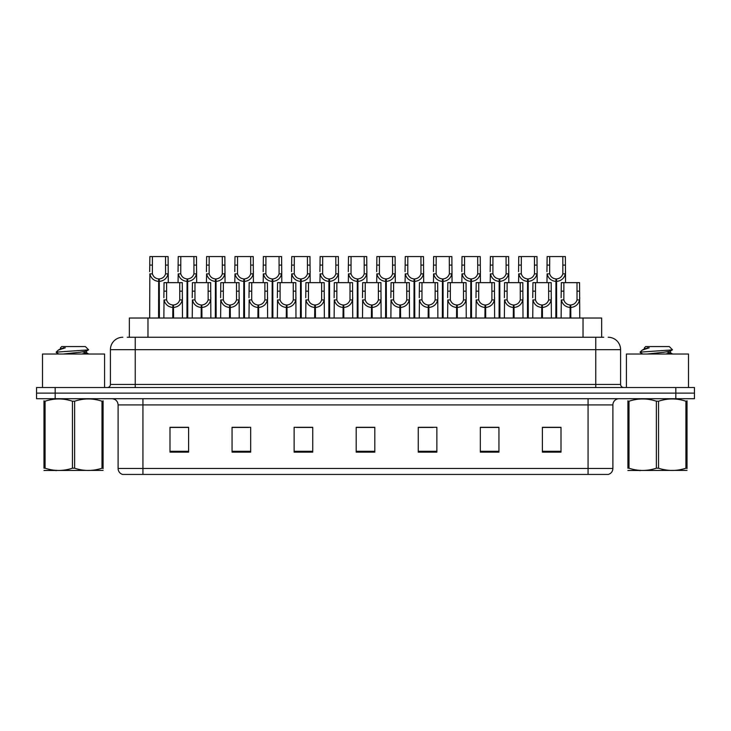 <?xml version="1.0" encoding="UTF-8"?>
<svg xmlns="http://www.w3.org/2000/svg" width="731" height="731" viewBox="0 0 731 731"><rect width="100%" height="100%" fill="white"/><g stroke="black" fill="none" stroke-linecap="round" stroke-linejoin="round"><path stroke-width="1.1" d="M129.35 337.256L129.35 318.022L601.65 318.022L601.65 337.256M612.898 468.47C612.724 471.44 611.235 473.432 608.43 474.428L588.071 474.428L588.071 468.47L612.898 468.47L612.898 404.91A6.204 6.204 0 0 1 619.102 398.706M588.071 474.428L122.57 474.428A6.204 6.204 0 0 1 118.102 468.47L118.102 404.91C117.737 401.145 115.672 399.071 111.898 398.706M55.172 387.531L694.45 387.531L694.45 393.123L36.55 393.123L36.55 398.706L55.172 398.706L55.172 393.123L36.55 393.123L36.55 387.531L55.172 387.531L55.172 393.123L694.45 393.123L694.45 398.706L55.172 398.706M561.006 452.142L561.006 427.315L542.384 427.315L542.384 452.142L561.006 452.142M498.944 452.142L498.944 427.315L480.322 427.315L480.322 452.142L498.944 452.142M436.873 452.142L436.873 427.315L418.26 427.315L418.26 452.142L436.873 452.142M188.616 452.142L188.616 427.315L169.994 427.315L169.994 452.142L188.616 452.142M250.678 452.142L250.678 427.315L232.056 427.315L232.056 452.142L250.678 452.142M312.74 452.142L312.74 427.315L294.127 427.315L294.127 452.142L312.74 452.142M374.811 452.142L374.811 427.315L356.189 427.315L356.189 452.142L374.811 452.142M576.512 474.428L154.488 474.428M494.841 427.443L489.971 427.443M480.66 427.443L498.944 427.443M542.384 427.443L560.905 427.443M551.594 427.443L546.724 427.443M310.401 427.443L305.521 427.443M296.21 427.443L312.74 427.443M232.056 427.443L248.768 427.443M239.457 427.443L234.578 427.315M182.704 427.443L177.825 427.315M418.26 427.443L433.218 427.443M423.907 427.443L419.027 427.443M367.154 427.443L362.274 427.443M374.811 427.443L356.189 427.443M188.616 427.443L169.994 427.443M127.514 337.256L603.769 337.256M127.231 337.256L135.235 337.256L135.235 349.674L110.408 349.674L110.408 384.433A3.107 3.107 0 0 1 107.302 387.531M122.826 337.256A12.409 12.409 0 0 0 110.408 349.674M608.174 337.256A12.409 12.409 0 0 1 620.592 349.674L620.592 384.433C620.756 386.297 621.789 387.329 623.698 387.531M172.763 318.022L172.872 304.991C169.683 304.653 167.591 302.972 166.577 299.929L166.604 282.641L182.293 282.641L182.476 318.022M172.763 307.468C168.139 306.947 165.224 304.434 164.027 299.929L163.863 318.022M163.863 297.709L164.046 282.641L166.604 282.641M173.466 318.022L173.466 304.991C176.655 304.653 178.757 302.972 179.762 299.929L179.735 282.641M173.466 304.991L173.576 318.022M172.872 304.991L172.872 318.022M182.476 297.709L182.311 299.929C181.114 304.434 178.2 306.947 173.576 307.468M158.572 318.022L158.682 278.922C155.493 278.593 153.4 276.903 152.386 273.86L152.413 256.572L168.103 256.572L168.294 282.641M158.572 281.398C153.949 280.878 151.034 278.365 149.837 273.86L149.672 318.022M149.672 271.64L149.864 256.572L152.413 256.572M159.276 318.022L159.276 278.922C162.465 278.593 164.566 276.903 165.581 273.86L165.544 256.572M159.276 278.922L159.385 318.022M158.682 278.922L158.682 318.022M168.294 271.64L168.121 273.86C166.924 278.365 164.018 280.878 159.385 281.398M104.579 387.531L104.579 354.014L42.508 354.014L42.508 387.531M103.098 470.38L43.979 470.481M103.098 468.598L103.098 468.196C103.098 471.203 103.098 471.203 103.098 468.196L102.002 468.196L102.002 401.209C92.919 398.212 83.8 398.212 74.635 401.209L72.442 401.209C63.359 398.212 54.24 398.212 45.084 401.209L43.979 401.209C43.979 398.212 43.979 398.212 43.979 401.209L43.979 400.807M74.635 401.209L74.635 468.196C83.727 471.203 92.846 471.203 102.002 468.196M74.635 468.196L72.442 468.196L72.442 401.209M103.098 400.807L103.098 401.209C103.098 398.212 103.098 398.212 103.098 401.209L102.002 401.209M58.864 354.014L56.324 352.534L56.652 352.104L56.196 352.397M63.25 354.014L80.081 352.232L86.45 351.108L88.579 349.784L85.363 346.567L61.715 346.567L60.463 347.819L60.463 348.952M88.542 349.884L56.652 352.104M56.196 352.086L58.325 350.103L65.306 347.819L63.268 347.819M103.098 401.209L103.098 468.196M45.084 401.209L45.084 468.196L43.979 468.196L43.979 401.209M45.084 468.196C54.167 471.203 63.286 471.203 72.442 468.196M43.979 468.196C43.979 471.203 43.979 471.203 43.979 468.196M86.45 351.108L86.614 352.89L82.868 351.903M81.762 354.014L86.614 352.89M58.325 350.103L60.636 348.76L65.306 347.819M688.492 387.531L688.492 354.014L626.421 354.014L626.421 387.531M687.021 470.38L627.902 470.481M687.021 468.598L687.021 468.196C687.021 471.203 687.021 471.203 687.021 468.196L685.916 468.196L685.916 401.209C676.833 398.212 667.714 398.212 658.558 401.209L656.365 401.209C647.273 398.212 638.154 398.212 628.998 401.209L627.902 401.209C627.902 398.212 627.902 398.212 627.902 401.209L627.902 400.807M658.558 401.209L658.558 468.196C667.641 471.203 676.76 471.203 685.916 468.196M658.558 468.196L656.365 468.196L656.365 401.209M687.021 400.807L687.021 401.209C687.021 398.212 687.021 398.212 687.021 401.209L685.916 401.209M647.173 354.014L663.995 352.232L670.364 351.108L672.493 349.784L669.285 346.567L645.637 346.567L644.568 347.819M672.456 349.884L640.566 352.104M640.118 352.086L642.238 350.103L649.219 347.819L647.182 347.819M687.021 401.209L687.021 468.196M628.998 401.209L628.998 468.196L627.902 468.196L627.902 401.209M628.998 468.196C638.081 471.203 647.2 471.203 656.365 468.196M627.902 468.196C627.902 471.203 627.902 471.203 627.902 468.196M670.364 351.108L670.537 352.89L666.791 351.903M665.676 354.014L670.537 352.89M642.238 350.103L644.55 348.76L649.219 347.819M201.144 318.022L201.244 304.991C198.064 304.653 195.963 302.972 194.949 299.929L194.976 282.641L210.665 282.641L210.857 318.022M201.144 307.468C196.511 306.947 193.605 304.434 192.408 299.929L192.235 318.022M192.235 297.709L192.427 282.641L194.976 282.641M201.847 318.022L201.847 304.991C205.027 304.653 207.129 302.972 208.143 299.929L208.116 282.641M201.847 304.991L201.948 318.022M201.244 304.991L201.244 318.022M210.857 297.709L210.683 299.929C209.486 304.434 206.581 306.947 201.948 307.468M229.516 318.022L229.625 304.991C226.436 304.653 224.344 302.972 223.33 299.929L223.357 282.641L239.046 282.641L239.229 318.022M229.516 307.468C224.892 306.947 221.977 304.434 220.78 299.929L220.616 318.022M220.616 297.709L220.799 282.641L223.357 282.641M230.219 318.022L230.219 304.991C233.408 304.653 235.51 302.972 236.515 299.929L236.488 282.641M230.219 304.991L230.329 318.022M229.625 304.991L229.625 318.022M239.229 297.709L239.064 299.929C237.867 304.434 234.953 306.947 230.329 307.468M257.897 318.022L257.997 304.991C254.817 304.653 252.716 302.972 251.702 299.929L251.738 282.641L267.418 282.641L267.61 318.022M257.897 307.468C253.264 306.947 250.358 304.434 249.161 299.929L248.988 318.022M248.988 297.709L249.18 282.641L251.738 282.641M258.6 318.022L258.6 304.991C261.78 304.653 263.882 302.972 264.896 299.929L264.869 282.641M258.6 304.991L258.71 318.022M257.997 304.991L257.997 318.022M267.61 297.709L267.436 299.929C266.248 304.434 263.334 306.947 258.71 307.468M286.269 318.022L286.378 304.991C283.189 304.653 281.097 302.972 280.083 299.929L280.11 282.641L295.799 282.641L295.982 318.022M286.269 307.468C281.645 306.947 278.73 304.434 277.533 299.929L277.369 318.022M277.369 297.709L277.561 282.641L280.11 282.641M286.972 318.022L286.972 304.991C290.161 304.653 292.263 302.972 293.268 299.929L293.241 282.641M286.972 304.991L287.082 318.022M286.378 304.991L286.378 318.022M295.982 297.709L295.817 299.929C294.62 304.434 291.706 306.947 287.082 307.468M186.953 318.022L187.063 278.922C183.874 278.593 181.772 276.903 180.767 273.86L180.795 256.572L196.475 256.572L196.666 282.641M186.953 281.398C182.33 280.878 179.415 278.365 178.218 273.86L178.044 282.641M178.044 271.64L178.236 256.572L180.795 256.572M187.657 318.022L187.657 278.922C190.846 278.593 192.938 276.903 193.953 273.86L193.925 256.572M187.657 278.922L187.766 318.022M187.063 278.922L187.063 318.022M196.666 271.64L196.502 273.86C195.305 278.365 192.39 280.878 187.766 281.398M215.325 318.022L215.435 278.922C212.255 278.593 210.153 276.903 209.139 273.86L209.167 256.572L224.856 256.572L225.047 282.641M215.325 281.398C210.702 280.878 207.787 278.365 206.59 273.86L206.425 282.641M206.425 271.64L206.617 256.572L209.167 256.572M216.029 318.022L216.029 278.922C219.218 278.593 221.319 276.903 222.334 273.86L222.297 256.572M216.029 278.922L216.138 318.022M215.435 278.922L215.435 318.022M225.047 271.64L224.874 273.86C223.677 278.365 220.771 280.878 216.138 281.398M243.706 318.022L243.816 278.922C240.627 278.593 238.525 276.903 237.52 273.86L237.548 256.572L253.228 256.572L253.419 282.641M243.706 281.398C239.083 280.878 236.168 278.365 234.971 273.86L234.797 282.641M234.797 271.64L234.989 256.572L237.548 256.572M244.41 318.022L244.41 278.922C247.599 278.593 249.691 276.903 250.706 273.86L250.678 256.572M244.41 278.922L244.519 318.022M243.816 278.922L243.816 318.022M253.419 271.64L253.255 273.86C252.058 278.365 249.143 280.878 244.519 281.398M272.078 318.022L272.188 278.922C269.008 278.593 266.906 276.903 265.892 273.86L265.92 256.572L281.609 256.572L281.8 282.641M272.078 281.398C267.455 280.878 264.54 278.365 263.343 273.86L263.178 282.641M263.178 271.64L263.37 256.572L265.92 256.572M272.782 318.022L272.782 278.922C275.971 278.593 278.072 276.903 279.087 273.86L279.05 256.572M272.782 278.922L272.891 318.022M272.188 278.922L272.188 318.022M281.8 271.64L281.627 273.86C280.43 278.365 277.524 280.878 272.891 281.398M314.65 318.022L314.759 304.991C311.57 304.653 309.469 302.972 308.455 299.929L308.491 282.641L324.171 282.641L324.363 318.022M314.65 307.468C310.017 306.947 307.111 304.434 305.914 299.929L305.741 318.022M305.741 297.709L305.933 282.641L308.491 282.641M315.353 318.022L315.353 304.991C318.533 304.653 320.635 302.972 321.649 299.929L321.622 282.641M315.353 304.991L315.463 318.022M314.759 304.991L314.759 318.022M324.363 297.709L324.189 299.929C323.001 304.434 320.087 306.947 315.463 307.468M343.022 318.022L343.131 304.991C339.942 304.653 337.85 302.972 336.836 299.929L336.863 282.641L352.552 282.641L352.735 318.022M343.022 307.468C338.398 306.947 335.483 304.434 334.286 299.929L334.122 318.022M334.122 297.709L334.314 282.641L336.863 282.641M343.725 318.022L343.725 304.991C346.914 304.653 349.016 302.972 350.021 299.929L349.994 282.641M343.725 304.991L343.835 318.022M343.131 304.991L343.131 318.022M352.735 297.709L352.57 299.929C351.373 304.434 348.459 306.947 343.835 307.468M371.403 318.022L371.512 304.991C368.323 304.653 366.222 302.972 365.208 299.929L365.244 282.641L380.924 282.641L381.116 318.022M371.403 307.468C366.77 306.947 363.864 304.434 362.667 299.929L362.494 318.022M362.494 297.709L362.686 282.641L365.244 282.641M372.106 318.022L372.106 304.991C375.286 304.653 377.388 302.972 378.402 299.929L378.375 282.641M372.106 304.991L372.216 318.022M371.512 304.991L371.512 318.022M381.116 297.709L380.952 299.929C379.755 304.434 376.84 306.947 372.216 307.468M399.775 318.022L399.884 304.991C396.695 304.653 394.603 302.972 393.589 299.929L393.616 282.641L409.305 282.641L409.488 318.022M399.775 307.468C395.151 306.947 392.236 304.434 391.039 299.929L390.875 318.022M390.875 297.709L391.067 282.641L393.616 282.641M400.478 318.022L400.478 304.991C403.667 304.653 405.769 302.972 406.774 299.929L406.747 282.641M400.478 304.991L400.588 318.022M399.884 304.991L399.884 318.022M409.488 297.709L409.323 299.929C408.126 304.434 405.212 306.947 400.588 307.468M300.459 318.022L300.569 278.922C297.38 278.593 295.278 276.903 294.273 273.86L294.301 256.572L309.981 256.572L310.172 282.641M300.459 281.398C295.836 280.878 292.921 278.365 291.724 273.86L291.55 282.641M291.55 271.64L291.742 256.572L294.301 256.572M301.163 318.022L301.163 278.922C304.352 278.593 306.444 276.903 307.459 273.86L307.431 256.572M301.163 278.922L301.273 318.022M300.569 278.922L300.569 318.022M310.172 271.64L310.008 273.86C308.811 278.365 305.896 280.878 301.273 281.398M328.831 318.022L328.941 278.922C325.761 278.593 323.659 276.903 322.645 273.86L322.673 256.572L338.362 256.572L338.554 282.641M328.831 281.398C324.208 280.878 321.293 278.365 320.096 273.86L319.931 282.641M319.931 271.64L320.123 256.572L322.673 256.572M329.535 318.022L329.535 278.922C332.724 278.593 334.825 276.903 335.84 273.86L335.803 256.572M329.535 278.922L329.644 318.022M328.941 278.922L328.941 318.022M338.554 271.64L338.38 273.86C337.183 278.365 334.277 280.878 329.644 281.398M357.212 318.022L357.322 278.922C354.133 278.593 352.031 276.903 351.026 273.86L351.054 256.572L366.734 256.572L366.925 282.641M357.212 281.398C352.589 280.878 349.674 278.365 348.477 273.86L348.303 282.641M348.303 271.64L348.495 256.572L351.054 256.572M357.916 318.022L357.916 278.922C361.105 278.593 363.197 276.903 364.212 273.86L364.184 256.572M357.916 278.922L358.026 318.022M357.322 278.922L357.322 318.022M366.925 271.64L366.761 273.86C365.564 278.365 362.649 280.878 358.026 281.398M385.584 318.022L385.694 278.922C382.514 278.593 380.412 276.903 379.398 273.86L379.426 256.572L395.115 256.572L395.307 282.641M385.584 281.398C380.961 280.878 378.046 278.365 376.849 273.86L376.684 282.641M376.684 271.64L376.876 256.572L379.426 256.572M386.288 318.022L386.288 278.922C389.477 278.593 391.578 276.903 392.593 273.86L392.556 256.572M386.288 278.922L386.397 318.022M385.694 278.922L385.694 318.022M395.307 271.64L395.133 273.86C393.936 278.365 391.03 280.878 386.397 281.398M428.156 318.022L428.265 304.991C425.076 304.653 422.975 302.972 421.961 299.929L421.997 282.641L437.677 282.641L437.869 318.022M428.156 307.468C423.523 306.947 420.617 304.434 419.42 299.929L419.247 318.022M419.247 297.709L419.439 282.641L421.997 282.641M428.859 318.022L428.859 304.991C432.039 304.653 434.141 302.972 435.155 299.929L435.128 282.641M428.859 304.991L428.969 318.022M428.265 304.991L428.265 318.022M437.869 297.709L437.705 299.929C436.508 304.434 433.593 306.947 428.969 307.468M456.528 318.022L456.637 304.991C453.448 304.653 451.356 302.972 450.342 299.929L450.369 282.641L466.058 282.641L466.25 318.022M456.528 307.468C451.904 306.947 448.989 304.434 447.792 299.929L447.628 318.022M447.628 297.709L447.82 282.641L450.369 282.641M457.231 318.022L457.231 304.991C460.42 304.653 462.522 302.972 463.527 299.929L463.5 282.641M457.231 304.991L457.341 318.022M456.637 304.991L456.637 318.022M466.25 297.709L466.076 299.929C464.879 304.434 461.965 306.947 457.341 307.468M484.909 318.022L485.018 304.991C481.83 304.653 479.728 302.972 478.714 299.929L478.75 282.641L494.43 282.641L494.622 318.022M484.909 307.468C480.276 306.947 477.37 304.434 476.173 299.929L476 318.022M476 297.709L476.192 282.641L478.75 282.641M485.612 318.022L485.612 304.991C488.792 304.653 490.894 302.972 491.908 299.929L491.881 282.641M485.612 304.991L485.722 318.022M485.018 304.991L485.018 318.022M494.622 297.709L494.458 299.929C493.261 304.434 490.346 306.947 485.722 307.468M513.281 318.022L513.39 304.991C510.201 304.653 508.109 302.972 507.095 299.929L507.122 282.641L522.811 282.641L523.003 318.022M513.281 307.468C508.657 306.947 505.742 304.434 504.545 299.929L504.381 318.022M504.381 297.709L504.573 282.641L507.122 282.641M513.984 318.022L513.984 304.991C517.173 304.653 519.275 302.972 520.28 299.929L520.253 282.641M513.984 304.991L514.094 318.022M513.39 304.991L513.39 318.022M523.003 297.709L522.829 299.929C521.632 304.434 518.718 306.947 514.094 307.468M541.662 318.022L541.772 304.991C538.583 304.653 536.481 302.972 535.467 299.929L535.503 282.641L551.183 282.641L551.375 318.022M541.662 307.468C537.029 306.947 534.123 304.434 532.926 299.929L532.753 318.022M532.753 297.709L532.945 282.641L535.503 282.641M542.365 318.022L542.365 304.991C545.545 304.653 547.647 302.972 548.661 299.929L548.634 282.641M542.365 304.991L542.475 318.022M541.772 304.991L541.772 318.022M551.375 297.709L551.211 299.929C550.014 304.434 547.099 306.947 542.475 307.468M570.034 318.022L570.143 304.991C566.954 304.653 564.862 302.972 563.848 299.929L563.875 282.641L579.564 282.641L579.756 318.022M570.034 307.468C565.41 306.947 562.495 304.434 561.298 299.929L561.134 318.022M561.134 297.709L561.326 282.641L563.875 282.641M570.737 318.022L570.737 304.991C573.926 304.653 576.028 302.972 577.033 299.929L577.006 282.641M570.737 304.991L570.847 318.022M570.143 304.991L570.143 318.022M579.756 297.709L579.582 299.929C578.385 304.434 575.471 306.947 570.847 307.468M413.965 318.022L414.075 278.922C410.886 278.593 408.784 276.903 407.779 273.86L407.807 256.572L423.487 256.572L423.678 282.641M413.965 281.398C409.342 280.878 406.427 278.365 405.23 273.86L405.065 282.641M405.065 271.64L405.248 256.572L407.807 256.572M414.669 318.022L414.669 278.922C417.858 278.593 419.95 276.903 420.965 273.86L420.937 256.572M414.669 278.922L414.779 318.022M414.075 278.922L414.075 318.022M423.678 271.64L423.514 273.86C422.317 278.365 419.402 280.878 414.779 281.398M442.337 318.022L442.447 278.922C439.267 278.593 437.165 276.903 436.151 273.86L436.179 256.572L451.868 256.572L452.06 282.641M442.337 281.398C437.714 280.878 434.799 278.365 433.602 273.86L433.437 282.641M433.437 271.64L433.629 256.572L436.179 256.572M443.041 318.022L443.041 278.922C446.23 278.593 448.331 276.903 449.346 273.86L449.309 256.572M443.041 278.922L443.15 318.022M442.447 278.922L442.447 318.022M452.06 271.64L451.886 273.86C450.689 278.365 447.783 280.878 443.15 281.398M470.718 318.022L470.828 278.922C467.639 278.593 465.537 276.903 464.532 273.86L464.56 256.572L480.24 256.572L480.431 282.641M470.718 281.398C466.095 280.878 463.18 278.365 461.983 273.86L461.818 282.641M461.818 271.64L462.001 256.572L464.56 256.572M471.422 318.022L471.422 278.922C474.611 278.593 476.703 276.903 477.718 273.86L477.69 256.572M471.422 278.922L471.532 318.022M470.828 278.922L470.828 318.022M480.431 271.64L480.267 273.86C479.07 278.365 476.155 280.878 471.532 281.398M499.09 318.022L499.2 278.922C496.02 278.593 493.918 276.903 492.904 273.86L492.932 256.572L508.621 256.572L508.813 282.641M499.09 281.398C494.467 280.878 491.552 278.365 490.364 273.86L490.19 282.641M490.19 271.64L490.382 256.572L492.932 256.572M499.794 318.022L499.794 278.922C502.983 278.593 505.084 276.903 506.099 273.86L506.062 256.572M499.794 278.922L499.903 318.022M499.2 278.922L499.2 318.022M508.813 271.64L508.639 273.86C507.442 278.365 504.536 280.878 499.903 281.398M527.471 318.022L527.581 278.922C524.392 278.593 522.29 276.903 521.285 273.86L521.313 256.572L536.993 256.572L537.184 282.641M527.471 281.398C522.848 280.878 519.933 278.365 518.736 273.86L518.571 282.641M518.571 271.64L518.754 256.572L521.313 256.572M528.175 318.022L528.175 278.922C531.364 278.593 533.456 276.903 534.471 273.86L534.443 256.572M528.175 278.922L528.285 318.022M527.581 278.922L527.581 318.022M537.184 271.64L537.02 273.86C535.823 278.365 532.908 280.878 528.285 281.398M555.843 318.022L555.953 278.922C552.773 278.593 550.671 276.903 549.657 273.86L549.685 256.572L565.374 256.572L565.566 282.641M555.843 281.398C551.22 280.878 548.305 278.365 547.117 273.86L546.943 282.641M546.943 271.64L547.135 256.572L549.685 256.572M556.556 318.022L556.556 278.922C559.736 278.593 561.837 276.903 562.852 273.86L562.815 256.572M556.556 278.922L556.657 318.022M555.953 278.922L555.953 318.022M565.566 271.64L565.392 273.86C564.195 278.365 561.289 280.878 556.657 281.398M147.973 337.256L147.973 318.022M583.027 337.256L583.027 318.022M588.071 398.706L588.071 404.91L118.102 404.91M612.898 404.91L588.071 404.91L588.071 468.47L142.929 468.47L142.929 474.428M118.102 468.47L142.929 468.47L142.929 398.706M675.828 398.706L675.828 387.531M374.811 451.283L356.189 451.283M312.74 451.283L294.127 451.283M250.678 451.283L232.056 451.283M188.616 451.283L169.994 451.283M436.873 451.283L418.26 451.283M498.944 451.283L480.322 451.283M561.006 451.283L542.384 451.283M135.235 387.531L135.235 384.433L620.592 384.433M110.408 384.433L135.235 384.433L135.235 349.674L595.765 349.674L595.765 387.531M620.592 349.674L595.765 349.674L595.765 337.256M166.604 291.157L164.046 291.157M166.577 299.929L164.027 299.929M182.311 299.929L179.762 299.929M182.293 291.157L179.735 291.157M152.413 265.088L149.864 265.088M152.386 273.86L149.837 273.86M168.121 273.86L165.581 273.86M168.103 265.088L165.544 265.088M194.976 291.157L192.427 291.157M194.949 299.929L192.408 299.929M210.683 299.929L208.143 299.929M210.665 291.157L208.116 291.157M223.357 291.157L220.799 291.157M223.33 299.929L220.78 299.929M239.064 299.929L236.515 299.929M239.046 291.157L236.488 291.157M251.738 291.157L249.18 291.157M251.702 299.929L249.161 299.929M267.436 299.929L264.896 299.929M267.418 291.157L264.869 291.157M280.11 291.157L277.561 291.157M280.083 299.929L277.533 299.929M295.817 299.929L293.268 299.929M295.799 291.157L293.241 291.157M180.795 265.088L178.236 265.088M180.767 273.86L178.218 273.86M196.502 273.86L193.953 273.86M196.475 265.088L193.925 265.088M209.167 265.088L206.617 265.088M209.139 273.86L206.59 273.86M224.874 273.86L222.334 273.86M224.856 265.088L222.297 265.088M237.548 265.088L234.989 265.088M237.52 273.86L234.971 273.86M253.255 273.86L250.706 273.86M253.228 265.088L250.678 265.088M265.92 265.088L263.37 265.088M265.892 273.86L263.343 273.86M281.627 273.86L279.087 273.86M281.609 265.088L279.05 265.088M308.491 291.157L305.933 291.157M308.455 299.929L305.914 299.929M324.189 299.929L321.649 299.929M324.171 291.157L321.622 291.157M336.863 291.157L334.314 291.157M336.836 299.929L334.286 299.929M352.57 299.929L350.021 299.929M352.552 291.157L349.994 291.157M365.244 291.157L362.686 291.157M365.208 299.929L362.667 299.929M380.952 299.929L378.402 299.929M380.924 291.157L378.375 291.157M393.616 291.157L391.067 291.157M393.589 299.929L391.039 299.929M409.323 299.929L406.774 299.929M409.305 291.157L406.747 291.157M294.301 265.088L291.742 265.088M294.273 273.86L291.724 273.86M310.008 273.86L307.459 273.86M309.981 265.088L307.431 265.088M322.673 265.088L320.123 265.088M322.645 273.86L320.096 273.86M338.38 273.86L335.84 273.86M338.362 265.088L335.803 265.088M351.054 265.088L348.495 265.088M351.026 273.86L348.477 273.86M366.761 273.86L364.212 273.86M366.734 265.088L364.184 265.088M379.426 265.088L376.876 265.088M379.398 273.86L376.849 273.86M395.133 273.86L392.593 273.86M395.115 265.088L392.556 265.088M421.997 291.157L419.439 291.157M421.961 299.929L419.42 299.929M437.705 299.929L435.155 299.929M437.677 291.157L435.128 291.157M450.369 291.157L447.82 291.157M450.342 299.929L447.792 299.929M466.076 299.929L463.527 299.929M466.058 291.157L463.5 291.157M478.75 291.157L476.192 291.157M478.714 299.929L476.173 299.929M494.458 299.929L491.908 299.929M494.43 291.157L491.881 291.157M507.122 291.157L504.573 291.157M507.095 299.929L504.545 299.929M522.829 299.929L520.28 299.929M522.811 291.157L520.253 291.157M535.503 291.157L532.945 291.157M535.467 299.929L532.926 299.929M551.211 299.929L548.661 299.929M551.183 291.157L548.634 291.157M563.875 291.157L561.326 291.157M563.848 299.929L561.298 299.929M579.582 299.929L577.033 299.929M579.564 291.157L577.006 291.157M407.807 265.088L405.248 265.088M407.779 273.86L405.23 273.86M423.514 273.86L420.965 273.86M423.487 265.088L420.937 265.088M436.179 265.088L433.629 265.088M436.151 273.86L433.602 273.86M451.886 273.86L449.346 273.86M451.868 265.088L449.309 265.088M464.56 265.088L462.001 265.088M464.532 273.86L461.983 273.86M480.267 273.86L477.718 273.86M480.24 265.088L477.69 265.088M492.932 265.088L490.382 265.088M492.904 273.86L490.364 273.86M508.639 273.86L506.099 273.86M508.621 265.088L506.062 265.088M521.313 265.088L518.754 265.088M521.285 273.86L518.736 273.86M537.02 273.86L534.471 273.86M536.993 265.088L534.443 265.088M549.685 265.088L547.135 265.088M549.657 273.86L547.117 273.86M565.392 273.86L562.852 273.86M565.374 265.088L562.815 265.088M56.735 470.298L56.04 470.7M86.45 352.698L88.707 354.014M640.648 470.298L639.954 470.7M644.386 347.819L644.386 348.952M670.364 352.698L672.621 354.014M642.787 354.014L640.237 352.534"/></g></svg>
